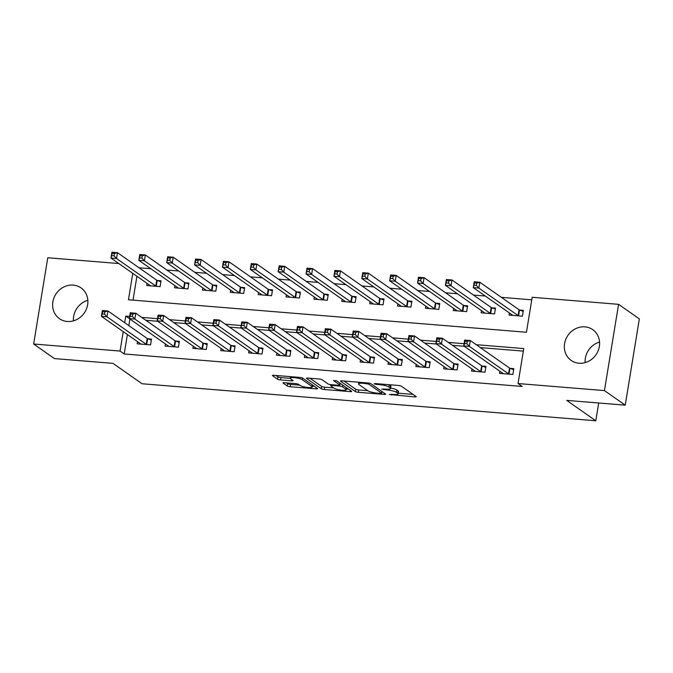 <?xml version="1.0" encoding="UTF-8"?>
<svg xmlns="http://www.w3.org/2000/svg" width="673" height="673" viewBox="0 0 673 673"><rect width="100%" height="100%" fill="white"/><g stroke="black" fill="none" stroke-linecap="round" stroke-linejoin="round"><path stroke-width="1.01" d="M389.322 394.471L414.677 396.893A2.364 0.471 -170.7 0 0 416.2 396.708A2.364 0.471 -170.7 0 0 416.057 396.498L401.369 386.201A2.364 0.471 -170.7 0 0 398.366 385.452L375.105 383.56L374.146 383.829L376.249 384.359L379.261 384.603A7.571 1.497 -170.7 0 1 388.876 387.009L390.096 387.867A7.571 1.497 -170.7 0 1 390.567 388.514A7.571 1.497 -170.7 0 1 385.705 389.12L381.734 389.154L386.849 389.919A7.571 1.497 -170.7 0 1 396.464 392.325L397.684 393.183A7.571 1.497 -170.7 0 1 398.155 393.831A7.571 1.497 -170.7 0 1 393.293 394.445L389.322 394.471M73.231 285.108A18.802 17.052 125 0 1 81.046 287.901A18.802 17.052 125 0 1 86.413 309.067A18.802 17.052 125 0 1 67.275 321.475A18.802 17.052 125 0 1 59.468 318.682A18.802 17.052 125 0 1 54.101 297.516A18.802 17.052 125 0 1 73.231 285.108M584.938 326.868A18.802 17.052 125 0 1 592.753 329.661A18.802 17.052 125 0 1 598.12 350.826A18.802 17.052 125 0 1 578.982 363.235A18.802 17.052 125 0 1 571.175 360.442A18.802 17.052 125 0 1 565.808 339.276A18.802 17.052 125 0 1 584.938 326.868M284.511 382.71A2.364 0.471 -170.7 0 0 282.988 382.895A2.364 0.471 -170.7 0 0 283.14 383.105L287.253 385.991A2.364 0.471 -170.7 0 0 290.256 386.739L316.083 388.851A2.364 0.471 -170.7 0 0 317.606 388.658A2.364 0.471 -170.7 0 0 317.454 388.456L302.774 378.159A2.364 0.471 -170.7 0 0 299.771 377.41L273.945 375.298A2.364 0.471 -170.7 0 0 272.422 375.492A2.364 0.471 -170.7 0 0 272.573 375.694L277.545 379.185A2.364 0.471 -170.7 0 0 280.548 379.934L291.602 380.834A2.364 0.471 -170.7 0 0 293.125 380.649A2.364 0.471 -170.7 0 0 292.974 380.438L290.509 378.714A6.326 1.253 -170.7 0 1 290.113 378.167A6.326 1.253 -170.7 0 1 295.354 377.78A6.326 1.253 -170.7 0 1 302.219 379.665L311.885 386.445A6.326 1.253 -170.7 0 1 312.272 386.992A6.326 1.253 -170.7 0 1 307.039 387.379A6.326 1.253 -170.7 0 1 300.175 385.494L298.568 384.359A2.364 0.471 -170.7 0 0 295.556 383.61L284.511 382.71M132.774 273.339L128.45 299.771L526.446 332.252L532.166 297.281L618.571 304.331L639.35 318.901L625.225 405.163L566.7 400.385L595.79 420.776L142.053 383.753L112.963 363.353L54.429 358.583L33.65 344.012L47.775 257.751L118.801 263.547M625.225 405.163L604.447 390.592L518.042 383.543L523.771 348.572L476.198 344.685M127.39 334.54L124.202 353.973L522.198 386.453L518.042 383.543M124.202 353.973L120.046 351.062L33.65 344.012M355.319 391.543A2.364 0.471 -170.7 0 0 358.322 392.292L384.148 394.403A2.364 0.471 -170.7 0 0 385.671 394.21A2.364 0.471 -170.7 0 0 385.52 394.008L370.84 383.711A2.364 0.471 -170.7 0 0 367.828 382.962L342.01 380.859A2.364 0.471 -170.7 0 0 340.488 381.044A2.364 0.471 -170.7 0 0 340.631 381.246L355.319 391.543L355.706 389.213A2.364 0.471 -170.7 0 0 358.709 389.961L367.752 390.702M350.12 391.627L324.293 389.516A2.364 0.471 -170.7 0 1 321.29 388.767L306.602 378.47A2.364 0.471 -170.7 0 1 306.459 378.268A2.364 0.471 -170.7 0 1 307.973 378.075L319.027 378.983A2.364 0.471 -170.7 0 1 322.031 379.732L327.987 383.904A2.364 0.471 -170.7 0 0 330.99 384.653L338.326 385.259A2.364 0.471 -170.7 0 0 339.84 385.065A2.364 0.471 -170.7 0 0 339.697 384.863L333.497 380.514L336.559 380.767L351.491 391.232A2.364 0.471 -170.7 0 1 351.634 391.434A2.364 0.471 -170.7 0 1 350.12 391.627L350.313 390.407M523.358 351.113L480.354 347.605M464.294 346.292L452.483 345.325M436.424 344.021L424.613 343.053M408.553 341.741L396.742 340.782M380.682 339.47L368.871 338.502M352.812 337.19L341.001 336.231M324.941 334.918L313.13 333.959M297.071 332.647L285.259 331.68M269.2 330.367L257.389 329.408M241.329 328.096L229.518 327.128M213.459 325.825L201.648 324.857M185.588 323.545L173.777 322.586M157.718 321.273L145.906 320.306M129.923 319.052L128.846 325.614M499.846 371.21L499.484 373.38L512.868 374.474L513.819 368.644L510.193 368.35M471.975 368.939L471.613 371.109L484.997 372.194L485.948 366.364L482.322 366.07M444.104 366.659L443.743 368.829L457.127 369.923L458.077 364.093L454.452 363.799M416.234 364.387L415.872 366.558L429.256 367.651L430.207 361.822L426.581 361.527M388.363 362.116L388.001 364.278L401.386 365.372L402.336 359.542L398.71 359.247M360.492 359.836L360.131 362.007L373.515 363.1L374.466 357.27L370.84 356.976M332.613 357.565L332.26 359.735L345.644 360.821L346.595 354.999L342.969 354.696M304.743 355.294L304.389 357.456L317.774 358.549L318.724 352.719L315.099 352.425M276.872 353.014L276.519 355.184L289.903 356.278L290.854 350.448L287.228 350.153M249.002 350.742L248.648 352.913L262.024 353.998L262.983 348.177L259.357 347.874M221.131 348.471L220.778 350.633L234.154 351.727L235.113 345.897L231.487 345.602M193.26 346.191L192.907 348.362L206.283 349.455L207.242 343.625L203.616 343.331M165.39 343.92L165.036 346.082L178.412 347.175L179.371 341.346L175.746 341.051M137.519 341.64L137.166 343.81L150.542 344.904L151.501 339.074L147.875 338.78M531.754 299.822L501.343 297.34M485.283 296.027L473.472 295.06M457.413 293.756L445.602 292.789M429.542 291.476L417.731 290.517M401.672 289.205L389.86 288.237M373.801 286.934L361.99 285.966M345.93 284.654L334.119 283.695M318.06 282.382L306.249 281.415M290.189 280.103L278.378 279.144M262.319 277.831L250.507 276.872M234.448 275.56L222.637 274.592M206.569 273.28L194.766 272.321M178.698 271.009L166.896 270.041M150.828 268.737L139.025 267.77M136.93 276.258L133.018 300.141M509.385 312.928L509.032 315.099L522.408 316.184L523.367 310.354L519.741 310.06M481.515 310.648L481.161 312.819L494.537 313.912L495.496 308.083L491.862 307.788M453.644 308.377L453.291 310.547L466.667 311.641L467.626 305.811L463.991 305.517M425.773 306.106L425.42 308.268L438.796 309.361L439.755 303.531L436.121 303.237M397.903 303.826L397.55 305.996L410.925 307.09L411.884 301.26L408.25 300.966M370.032 301.554L369.679 303.725L383.055 304.81L384.014 298.989L380.38 298.686M342.162 299.283L341.808 301.445L355.184 302.539L356.143 296.709L352.509 296.414M314.291 297.003L313.938 299.174L327.314 300.267L328.273 294.438L324.638 294.143M286.42 294.732L286.067 296.902L299.443 297.988L300.402 292.166L296.768 291.863M258.55 292.452L258.196 294.623L271.572 295.716L272.531 289.886L268.897 289.592M230.679 290.181L230.326 292.351L243.702 293.445L244.652 287.615L241.027 287.321M202.809 287.909L202.455 290.071L215.831 291.165L216.782 285.335L213.156 285.041M174.938 285.63L174.585 287.8L187.96 288.894L188.911 283.064L185.285 282.769M147.067 283.358L146.714 285.529L160.09 286.622L161.04 280.792L157.415 280.49M595.79 420.776L598.701 402.992M618.571 304.331L604.447 390.592M129.653 316.411L125.775 316.091L124.69 322.704M123.235 331.629L120.046 351.062M464.101 343.701L448.327 342.414M436.23 341.43L420.457 340.143M408.36 339.15L392.586 337.863M380.489 336.879L364.716 335.591M352.618 334.607L336.845 333.32M324.748 332.327L308.974 331.04M296.877 330.056L281.104 328.769M269.007 327.776L253.233 326.489M241.136 325.505L225.362 324.218M213.265 323.233L197.492 321.946M185.395 320.954L169.621 319.667M157.524 318.682L141.751 317.395M129.3 318.556L125.775 316.091M585.148 362.612A18.802 17.052 125 0 1 599.559 342.052M73.441 320.853A18.802 17.052 125 0 1 87.852 300.293M398.155 393.831L398.534 391.501A7.571 1.497 -170.7 0 0 398.071 390.853L397.684 393.183M390.643 388.043A7.571 1.497 -170.7 0 1 396.843 389.995L398.071 390.853M390.567 388.514L390.946 386.184A7.571 1.497 -170.7 0 0 390.483 385.528L390.096 387.867M389.314 384.72L390.483 385.528M398.256 393.192L413.054 394.395M344.012 381.019L355.706 389.213M381.894 391.854L382.525 391.905M380.598 393.402L381.557 393.133L368.669 384.09L363.395 383.307A7.571 1.497 -170.7 0 0 358.532 383.913A7.571 1.497 -170.7 0 0 359.003 384.569L367.811 390.744A7.571 1.497 -170.7 0 0 377.427 393.15L380.598 393.402M348.496 389.129L346.393 388.96M333.715 387.926L324.672 387.185L324.293 389.516M309.984 378.243L321.669 386.437A2.364 0.471 -170.7 0 0 324.672 387.185M334.17 388.237A6.326 1.253 -170.7 0 0 341.034 390.121A6.326 1.253 -170.7 0 0 346.267 389.743A6.326 1.253 -170.7 0 0 345.88 389.196L342.473 386.807A2.364 0.471 -170.7 0 0 339.47 386.058L332.134 385.461A2.364 0.471 -170.7 0 0 330.611 385.646A2.364 0.471 -170.7 0 0 330.763 385.848L334.17 388.237M341.009 383.879A2.364 0.471 -170.7 0 0 340.058 383.745M275.947 375.467L277.932 376.855A2.364 0.471 -170.7 0 0 280.935 377.603L290.156 378.352M286.513 382.87L287.64 383.66A2.364 0.471 -170.7 0 0 290.643 384.409L299.687 385.149M312.407 386.184L314.459 386.352M474.162 285.251L476.391 285.428L476.77 283.097L474.541 282.912L473.279 287.615L474.238 281.785L479.815 282.248L478.856 288.069L473.279 287.615L512.515 315.124A2.406 0.48 9.3 0 1 512.666 315.326L512.658 315.393M523.199 311.372L519.514 309.975A2.406 0.48 9.3 0 1 519.043 309.748L479.815 282.248L476.77 283.097M518.782 315.889L518.563 315.805A2.406 0.48 9.3 0 1 518.092 315.578L478.856 288.069L476.391 285.428M474.238 281.785L474.541 282.912M466.843 343.718L467.23 341.379L465.001 341.203L464.614 343.533L466.843 343.718L469.317 346.359L463.739 345.905L464.69 340.075L470.267 340.53L469.317 346.359L508.544 373.86A2.406 0.48 -170.7 0 0 509.015 374.095L509.234 374.171M503.118 373.675L503.126 373.608A2.406 0.48 -170.7 0 0 502.975 373.406L463.739 345.905L464.614 343.533M467.23 341.379L470.267 340.53L509.503 368.03A2.406 0.48 -170.7 0 0 509.974 368.266L513.65 369.662M465.001 341.203L464.69 340.075M446.292 282.971L448.521 283.156L448.899 280.826L446.67 280.641L445.408 285.344L446.367 279.514L451.945 279.968L450.986 285.798L445.408 285.344L484.644 312.844A2.406 0.48 9.3 0 1 484.796 313.054L484.787 313.113M495.328 309.1L491.643 307.704A2.406 0.48 9.3 0 1 491.172 307.477L451.945 279.968L448.899 280.826M490.911 313.618L490.693 313.534A2.406 0.48 9.3 0 1 490.222 313.298L450.986 285.798L448.521 283.156M446.367 279.514L446.67 280.641M418.421 280.7L420.65 280.877L421.029 278.546L418.799 278.37L417.538 283.072L418.497 277.242L424.074 277.697L423.115 283.526L417.538 283.072L456.774 310.573A2.406 0.48 9.3 0 1 456.925 310.775L456.917 310.842M467.457 306.829L463.773 305.433A2.406 0.48 9.3 0 1 463.302 305.197L424.074 277.697L421.029 278.546M463.041 311.338L462.822 311.254A2.406 0.48 9.3 0 1 462.351 311.027L423.115 283.526L420.65 280.877M418.497 277.242L418.799 278.37M390.55 278.42L392.78 278.605L393.158 276.275L390.929 276.09L389.667 280.792L390.626 274.963L396.204 275.417L395.244 281.247L389.667 280.792L428.903 308.301A2.406 0.48 9.3 0 1 429.054 308.503L429.046 308.571M439.587 304.549L435.902 303.153A2.406 0.48 9.3 0 1 435.431 302.926L396.204 275.417L393.158 276.275M435.17 309.067L434.951 308.983A2.406 0.48 9.3 0 1 434.48 308.756L395.244 281.247L392.78 278.605M390.626 274.963L390.929 276.09M438.973 341.438L439.36 339.108L437.13 338.923L436.743 341.261L438.973 341.438L441.446 344.08L435.868 343.625L436.819 337.796L442.397 338.258L441.446 344.08L480.673 371.589A2.406 0.48 -170.7 0 0 481.145 371.816L481.363 371.9M475.247 371.403L475.256 371.336A2.406 0.48 -170.7 0 0 475.104 371.134L435.868 343.625L436.743 341.261M439.36 339.108L442.397 338.258L481.632 365.759A2.406 0.48 -170.7 0 0 482.104 365.986L485.78 367.382M437.13 338.923L436.819 337.796M411.102 339.167L411.489 336.837L409.26 336.651L408.873 338.982L411.102 339.167L413.575 341.808L407.998 341.354L408.948 335.524L414.526 335.978L413.575 341.808L452.803 369.309A2.406 0.48 -170.7 0 0 453.274 369.544L453.493 369.628M447.377 369.124L447.377 369.065A2.406 0.48 -170.7 0 0 447.234 368.854L407.998 341.354L408.873 338.982M411.489 336.837L414.526 335.978L453.762 363.487A2.406 0.48 -170.7 0 0 454.233 363.714L457.909 365.111M409.26 336.651L408.948 335.524M383.231 336.895L383.618 334.557L381.389 334.38L381.002 336.71L383.231 336.895L385.696 339.537L380.127 339.083L381.078 333.253L386.655 333.707L385.696 339.537L424.932 367.037A2.406 0.48 -170.7 0 0 425.403 367.273L425.622 367.349M419.498 366.852L419.506 366.785A2.406 0.48 -170.7 0 0 419.363 366.583L380.127 339.083L381.002 336.71M383.618 334.557L386.655 333.707L425.891 361.208A2.406 0.48 -170.7 0 0 426.362 361.443L430.039 362.84M381.389 334.38L381.078 333.253M362.68 276.149L364.909 276.334L365.288 274.004L363.058 273.818L361.796 278.521L362.755 272.691L368.324 273.145L367.374 278.975L361.796 278.521L401.032 306.022A2.406 0.48 9.3 0 1 401.184 306.232L401.175 306.291M411.716 302.278L408.031 300.881A2.406 0.48 9.3 0 1 407.56 300.646L368.324 273.145L365.288 274.004M407.3 306.795L407.081 306.711A2.406 0.48 9.3 0 1 406.61 306.476L367.374 278.975L364.909 276.334M362.755 272.691L363.058 273.818M355.361 334.616L355.748 332.285L353.518 332.1L353.132 334.439L355.361 334.616L357.826 337.257L352.257 336.803L353.207 330.973L358.785 331.427L357.826 337.257L397.062 364.766A2.406 0.48 -170.7 0 0 397.533 364.993L397.751 365.077M391.627 364.581L391.636 364.514A2.406 0.48 -170.7 0 0 391.493 364.312L352.257 336.803L353.132 334.439M355.748 332.285L358.785 331.427L398.021 358.936A2.406 0.48 -170.7 0 0 398.492 359.163L402.168 360.56M353.518 332.1L353.207 330.973M334.809 273.877L337.038 274.054L337.417 271.724L335.188 271.547L333.926 276.241L334.885 270.42L340.454 270.874L339.503 276.704L333.926 276.241L373.162 303.75A2.406 0.48 9.3 0 1 373.313 303.952L373.305 304.019M383.846 300.007L380.161 298.61A2.406 0.48 9.3 0 1 379.69 298.375L340.454 270.874L337.417 271.724M379.429 304.516L379.21 304.432A2.406 0.48 9.3 0 1 378.739 304.204L339.503 276.704L337.038 274.054M334.885 270.42L335.188 271.547M306.938 271.598L309.168 271.783L309.546 269.452L307.317 269.267L306.055 273.97L307.014 268.14L312.583 268.594L311.633 274.424L306.055 273.97L345.291 301.479A2.406 0.48 9.3 0 1 345.442 301.681L345.434 301.74M355.975 297.727L352.29 296.33A2.406 0.48 9.3 0 1 351.819 296.103L312.583 268.594L309.546 269.452M351.558 302.244L351.34 302.16A2.406 0.48 9.3 0 1 350.869 301.933L311.633 274.424L309.168 271.783M307.014 268.14L307.317 269.267M279.068 269.326L281.297 269.511L281.676 267.181L279.446 266.996L278.185 271.699L279.144 265.869L284.713 266.323L283.762 272.153L278.185 271.699L317.42 299.199A2.406 0.48 9.3 0 1 317.572 299.401L317.563 299.468M328.104 295.455L324.42 294.059A2.406 0.48 9.3 0 1 323.949 293.823L284.713 266.323L281.676 267.181M323.688 299.973L323.469 299.889A2.406 0.48 9.3 0 1 322.998 299.653L283.762 272.153L281.297 269.511M279.144 265.869L279.446 266.996M251.197 267.055L253.427 267.231L253.805 264.901L251.576 264.725L250.314 269.419L251.273 263.589L256.842 264.052L255.891 269.873L250.314 269.419L289.55 296.928A2.406 0.48 9.3 0 1 289.701 297.13L289.693 297.197M300.234 293.176L296.549 291.779A2.406 0.48 9.3 0 1 296.078 291.552L256.842 264.052L253.805 264.901M295.817 297.693L295.598 297.609A2.406 0.48 9.3 0 1 295.127 297.382L255.891 269.873L253.427 267.231M251.273 263.589L251.576 264.725M223.327 264.775L225.556 264.96L225.935 262.63L223.705 262.445L222.443 267.147L223.402 261.317L228.971 261.772L228.021 267.602L222.443 267.147L261.679 294.648A2.406 0.48 9.3 0 1 261.831 294.858L261.822 294.917M272.363 290.904L268.678 289.508A2.406 0.48 9.3 0 1 268.207 289.281L228.971 261.772L225.935 262.63M267.947 295.422L267.728 295.338A2.406 0.48 9.3 0 1 267.257 295.102L228.021 267.602L225.556 264.96M223.402 261.317L223.705 262.445M327.49 332.344L327.877 330.014L325.648 329.829L325.261 332.159L327.49 332.344L329.955 334.986L324.386 334.531L325.337 328.702L330.914 329.156L329.955 334.986L369.191 362.486A2.406 0.48 -170.7 0 0 369.662 362.722L369.881 362.806M363.757 362.301L363.765 362.242A2.406 0.48 -170.7 0 0 363.622 362.032L324.386 334.531L325.261 332.159M327.877 330.014L330.914 329.156L370.15 356.665A2.406 0.48 -170.7 0 0 370.621 356.892L374.297 358.288M325.648 329.829L325.337 328.702M299.62 330.064L300.007 327.734L297.777 327.558L297.39 329.888L299.62 330.064L302.084 332.714L296.515 332.252L297.466 326.43L303.043 326.885L302.084 332.714L341.32 360.215A2.406 0.48 -170.7 0 0 341.791 360.442L342.01 360.526M335.886 360.03L335.894 359.962A2.406 0.48 -170.7 0 0 335.751 359.761L296.515 332.252L297.39 329.888M300.007 327.734L303.043 326.885L342.279 354.385A2.406 0.48 -170.7 0 0 342.75 354.621L346.427 356.017M297.777 327.558L297.466 326.43M271.749 327.793L272.136 325.463L269.907 325.278L269.52 327.608L271.749 327.793L274.214 330.435L268.645 329.98L269.595 324.15L275.173 324.605L274.214 330.435L313.45 357.943A2.406 0.48 -170.7 0 0 313.921 358.171L314.14 358.255M308.015 357.758L308.024 357.691A2.406 0.48 -170.7 0 0 307.881 357.489L268.645 329.98L269.52 327.608M272.136 325.463L275.173 324.605L314.409 352.114A2.406 0.48 -170.7 0 0 314.88 352.341L318.556 353.737M269.907 325.278L269.595 324.15M243.878 325.522L244.265 323.191L242.036 323.006L241.649 325.337L243.878 325.522L246.343 328.163L240.774 327.709L241.725 321.879L247.302 322.333L246.343 328.163L285.579 355.664A2.406 0.48 -170.7 0 0 286.05 355.899L286.269 355.983M280.145 355.479L280.153 355.411A2.406 0.48 -170.7 0 0 280.01 355.209L240.774 327.709L241.649 325.337M244.265 323.191L247.302 322.333L286.538 349.834A2.406 0.48 -170.7 0 0 287.009 350.069L290.686 351.466M242.036 323.006L241.725 321.879M216.008 323.242L216.395 320.912L214.165 320.735L213.778 323.065L216.008 323.242L218.473 325.883L212.904 325.429L213.854 319.608L219.432 320.062L218.473 325.883L257.709 353.392A2.406 0.48 -170.7 0 0 258.18 353.619L258.398 353.704M252.274 353.207L252.282 353.14A2.406 0.48 -170.7 0 0 252.139 352.938L212.904 325.429L213.778 323.065M216.395 320.912L219.432 320.062L258.668 347.562A2.406 0.48 -170.7 0 0 259.139 347.79L262.815 349.186M214.165 320.735L213.854 319.608M195.456 262.504L197.685 262.689L198.064 260.35L195.835 260.173L194.573 264.876L195.532 259.046L201.101 259.5L200.15 265.33L194.573 264.876L233.809 292.376A2.406 0.48 9.3 0 1 233.96 292.578L233.952 292.646M244.492 288.633L240.808 287.236A2.406 0.48 9.3 0 1 240.337 287.001L201.101 259.5L198.064 260.35M240.076 293.142L239.857 293.066A2.406 0.48 9.3 0 1 239.386 292.831L200.15 265.33L197.685 262.689M195.532 259.046L195.835 260.173M188.137 320.971L188.524 318.64L186.295 318.455L185.908 320.785L188.137 320.971L190.602 323.612L185.033 323.158L185.984 317.328L191.561 317.782L190.602 323.612L229.838 351.121A2.406 0.48 -170.7 0 0 230.309 351.348L230.528 351.432M224.403 350.927L224.412 350.869A2.406 0.48 -170.7 0 0 224.269 350.658L185.033 323.158L185.908 320.785M188.524 318.64L191.561 317.782L230.797 345.291A2.406 0.48 -170.7 0 0 231.268 345.518L234.944 346.915M186.295 318.455L185.984 317.328M167.585 260.232L169.815 260.409L170.193 258.079L167.964 257.894L166.702 262.596L167.661 256.766L173.23 257.221L172.28 263.05L166.702 262.596L205.938 290.105A2.406 0.48 9.3 0 1 206.089 290.307L206.081 290.374M216.622 286.353L212.937 284.957A2.406 0.48 9.3 0 1 212.466 284.729L173.23 257.221L170.193 258.079M212.205 290.871L211.987 290.786A2.406 0.48 9.3 0 1 211.515 290.559L172.28 263.05L169.815 260.409M167.661 256.766L167.964 257.894M160.267 318.699L160.654 316.36L158.416 316.184L158.037 318.514L160.267 318.699L162.731 321.341L157.162 320.886L158.113 315.057L163.69 315.511L162.731 321.341L201.967 348.841A2.406 0.48 -170.7 0 0 202.438 349.077L202.657 349.152M196.533 348.656L196.541 348.589A2.406 0.48 -170.7 0 0 196.398 348.387L157.162 320.886L158.037 318.514M160.654 316.36L163.69 315.511L202.926 343.011A2.406 0.48 -170.7 0 0 203.397 343.247L207.074 344.643M158.416 316.184L158.113 315.057M139.715 257.952L141.944 258.138L142.323 255.807L140.093 255.622L138.831 260.325L139.791 254.495L145.36 254.949L144.409 260.779L138.831 260.325L178.067 287.825A2.406 0.48 9.3 0 1 178.219 288.036L178.21 288.094M188.751 284.082L185.067 282.685A2.406 0.48 9.3 0 1 184.595 282.458L145.36 254.949L142.323 255.807M184.335 288.599L184.116 288.515A2.406 0.48 9.3 0 1 183.645 288.28L144.409 260.779L141.944 258.138M139.791 254.495L140.093 255.622M132.396 316.419L132.783 314.089L130.545 313.904L130.167 316.243L132.396 316.419L134.861 319.061L129.292 318.607L130.242 312.777L135.82 313.231L134.861 319.061L174.097 346.57A2.406 0.48 -170.7 0 0 174.568 346.797L174.787 346.881M168.662 346.385L168.671 346.317A2.406 0.48 -170.7 0 0 168.528 346.115L129.292 318.607L130.167 316.243M132.783 314.089L135.82 313.231L175.056 340.74A2.406 0.48 -170.7 0 0 175.527 340.967L179.203 342.364M130.545 313.904L130.242 312.777M111.844 255.681L114.073 255.858L114.452 253.528L112.223 253.351L110.961 258.045L111.92 252.224L117.489 252.678L116.538 258.508L110.961 258.045L150.197 285.554A2.406 0.48 9.3 0 1 150.348 285.756L150.34 285.823M160.881 281.81L157.196 280.414A2.406 0.48 9.3 0 1 156.725 280.178L117.489 252.678L114.452 253.528M156.464 286.319L156.245 286.235A2.406 0.48 9.3 0 1 155.774 286.008L116.538 258.508L114.073 255.858M111.92 252.224L112.223 253.351M104.525 314.148L104.912 311.818L102.675 311.633L102.296 313.963L104.525 314.148L106.99 316.79L101.421 316.335L102.372 310.505L107.949 310.96L106.99 316.79L146.226 344.29A2.406 0.48 -170.7 0 0 146.697 344.526L146.916 344.61M140.792 344.105L140.8 344.046A2.406 0.48 -170.7 0 0 140.657 343.836L101.421 316.335L102.296 313.963M104.912 311.818L107.949 310.96L147.185 338.469A2.406 0.48 -170.7 0 0 147.656 338.696L151.332 340.092M102.675 311.633L102.372 310.505M391.543 394.302L391.425 395.001M376.367 383.66L376.249 384.359M383.955 388.977L383.837 389.675M396.843 389.995L396.464 392.325M386.967 389.196L386.849 389.919M389.246 384.712L388.876 387.009M379.37 383.904L379.261 384.603M414.879 395.682L414.677 396.893M384.35 393.183L384.148 394.403M358.709 389.961L358.322 392.292M381.843 391.425L381.557 393.133M368.829 383.088L368.669 384.09M366.684 382.87L366.566 383.568M363.504 382.609L363.395 383.307M321.669 386.437L321.29 388.767M339.974 383.156L339.697 384.863M346.158 387.488L345.88 389.196M342.75 385.107L342.473 386.807M339.604 385.225L339.47 386.058M332.252 384.763L332.134 385.461M312.163 384.746L311.885 386.445M302.488 378.007L302.219 379.665M291.804 379.622L291.602 380.834M280.935 377.603L280.548 379.934M277.932 376.855L277.545 379.185M316.285 387.631L316.083 388.851M290.643 384.409L290.256 386.739M287.64 383.66L287.253 385.991M519.514 309.975L518.563 315.805M519.043 309.748L518.092 315.578M508.544 373.86L509.503 368.03M509.015 374.095L509.974 368.266M491.643 307.704L490.693 313.534M491.172 307.477L490.222 313.298M463.773 305.433L462.822 311.254M463.302 305.197L462.351 311.027M435.902 303.153L434.951 308.983M435.431 302.926L434.48 308.756M480.673 371.589L481.632 365.759M481.145 371.816L482.104 365.986M452.803 369.309L453.762 363.487M453.274 369.544L454.233 363.714M424.932 367.037L425.891 361.208M425.403 367.273L426.362 361.443M408.031 300.881L407.081 306.711M407.56 300.646L406.61 306.476M397.062 364.766L398.021 358.936M397.533 364.993L398.492 359.163M380.161 298.61L379.21 304.432M379.69 298.375L378.739 304.204M352.29 296.33L351.34 302.16M351.819 296.103L350.869 301.933M324.42 294.059L323.469 299.889M323.949 293.823L322.998 299.653M296.549 291.779L295.598 297.609M296.078 291.552L295.127 297.382M268.678 289.508L267.728 295.338M268.207 289.281L267.257 295.102M369.191 362.486L370.15 356.665M369.662 362.722L370.621 356.892M341.32 360.215L342.279 354.385M341.791 360.442L342.75 354.621M313.45 357.943L314.409 352.114M313.921 358.171L314.88 352.341M285.579 355.664L286.538 349.834M286.05 355.899L287.009 350.069M257.709 353.392L258.668 347.562M258.18 353.619L259.139 347.79M240.808 287.236L239.857 293.066M240.337 287.001L239.386 292.831M229.838 351.121L230.797 345.291M230.309 351.348L231.268 345.518M212.937 284.957L211.987 290.786M212.466 284.729L211.515 290.559M201.967 348.841L202.926 343.011M202.438 349.077L203.397 343.247M185.067 282.685L184.116 288.515M184.595 282.458L183.645 288.28M174.097 346.57L175.056 340.74M174.568 346.797L175.527 340.967M157.196 280.414L156.245 286.235M156.725 280.178L155.774 286.008M146.226 344.29L147.185 338.469M146.697 344.526L147.656 338.696M381.953 391.509L381.667 393.276M358.81 382.23L358.532 383.913M340.134 383.274L339.84 385.065M346.587 387.791L346.267 389.743M330.779 384.636L330.611 385.646M312.592 385.049L312.272 386.992M290.366 376.644L290.113 378.167"/></g></svg>
